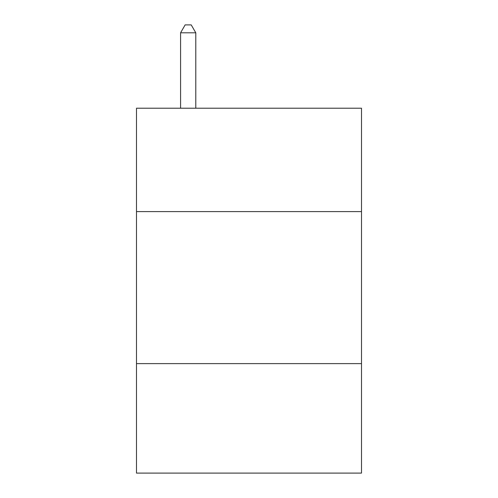<?xml version="1.0" encoding="UTF-8"?>
<svg xmlns="http://www.w3.org/2000/svg" width="498" height="498" viewBox="0 0 498 498"><rect width="100%" height="100%" fill="white"/><g stroke="black" fill="none" stroke-linecap="round" stroke-linejoin="round"><path stroke-width="0.75" d="M361.504 211.6L361.504 108.215L136.496 108.215L136.496 211.6L361.504 211.6L361.504 473.1L136.496 473.1L136.496 211.6M361.504 363.633L136.496 363.633M195.789 108.215L195.789 32.806L180.581 32.806L180.581 108.215M180.581 32.806L185.144 24.9L191.226 24.9L195.789 32.806"/></g></svg>
